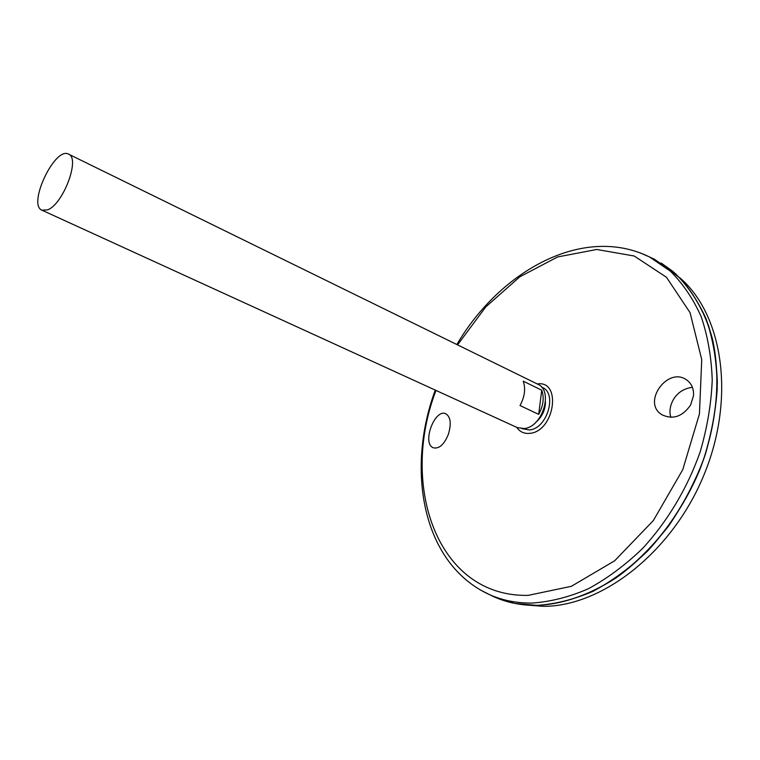 <?xml version="1.0" encoding="UTF-8"?>
<svg xmlns="http://www.w3.org/2000/svg" width="760" height="760" viewBox="0 0 760 760"><rect width="100%" height="100%" fill="white"/><g stroke="black" fill="none" stroke-linecap="round" stroke-linejoin="round"><path stroke-width="1.14" d="M545.471 402.021C545.243 410.172 542.051 416.917 535.885 422.256M545.3 403.437C544.549 410.343 541.737 416.271 536.873 421.23M541.605 387.191C557.811 392.217 547.57 428.659 529.435 429.96L521.958 428.659M690.602 405.023C682.508 416.632 672.98 419.89 662.017 414.789C641.345 402.676 667.812 365.969 686.688 379.971C691.638 383.591 693.918 388.844 693.51 395.713L690.602 405.023M448.333 434.378C444.21 444.391 439.299 448.884 433.599 447.858C421.505 444.191 434.501 408.509 445.702 413.706C450.651 416.774 451.535 423.671 448.333 434.378M649.011 256.719L654.303 259.198L675.184 273.429C687.676 285.788 697.994 300.941 706.116 318.887C712.756 338.238 716.5 359.423 717.345 382.441C716.414 406.134 712.395 430.16 705.308 454.499C692.578 490.637 672.533 524.086 647.596 551.028C630.258 567.672 612.056 581.106 593 591.327C573.828 599.535 555.056 604.219 536.683 605.397C521.36 605.501 507.233 602.68 494.294 596.942L489.022 594.415M536.702 605.406C562.789 604.276 589.228 595.118 616.008 577.923C650.778 553.232 681.121 514.463 699.665 470.022C716.956 425.173 721.202 377.957 712.424 338.865C704.7 310.394 690.84 287.337 672.572 271.187L661.19 263.045L680.694 278.73C692.217 291.887 701.537 307.629 708.662 325.945C714.324 345.534 717.164 366.738 717.183 389.557C715.502 412.927 710.885 436.468 703.342 460.18C694.203 483.512 682.651 505.428 668.686 525.91C653.591 545.167 637.117 561.725 619.257 575.596C591.917 594.187 563.454 604.19 536.683 605.369L515.137 603.478L501.638 599.839L489.44 594.605M639.948 252.776L649.619 257.022L670.406 271.206C682.832 283.537 693.082 298.661 701.147 316.569C707.731 335.891 711.426 357.048 712.234 380.048C711.265 403.721 707.227 427.719 700.121 452.058C687.382 488.176 667.365 521.626 642.466 548.577C625.167 565.231 607.012 578.683 588.003 588.924C568.889 597.151 550.173 601.872 531.867 603.069C516.6 603.202 502.522 600.409 489.649 594.7L489.478 594.624M679.611 277.599C722.475 313.861 735.993 397.005 704.168 474.44C672.619 551.959 602.195 606.499 543.486 606.328L524.561 604.875M692.408 387.315C672.667 389.794 667.422 409.592 671.014 417.335M47.586 209.864L41.999 210.216C27.198 204.791 54.995 146.119 68.561 154.147C80.531 158.004 63.184 204.383 47.586 209.864M68.561 154.147L537.785 384.218C553.679 390.507 542.564 427.205 524.21 428.535L517.237 427.585L41.999 210.216M538.678 414.352L520.011 405.545C524.732 396.786 525.797 388.664 523.222 381.178L541.728 390.203C544.369 397.651 543.352 405.697 538.678 414.352L541.728 390.203M537.253 383.952C561.953 379.952 554.733 431.233 529.938 433.323C524.286 433.931 519.878 431.936 516.695 427.338M457.567 344.888L485.763 306.935L519.792 276.82L557.621 256.947L596.761 249.47L634.192 256.006L666.472 277.276L690.051 312.635L701.736 359.623L699.438 413.924L682.755 469.699L653.343 520.562L614.678 560.775L571.358 586.311L528.172 595.375C436.895 597.322 399.456 485.032 435.993 390.431M435.262 390.089C405.688 470.126 422.227 564.062 489.649 594.7L480.244 589.903M456.845 344.527C500.051 270.949 583.214 224.257 649.619 257.022L654.303 259.198M687.79 380.808L686.688 379.971"/></g></svg>
